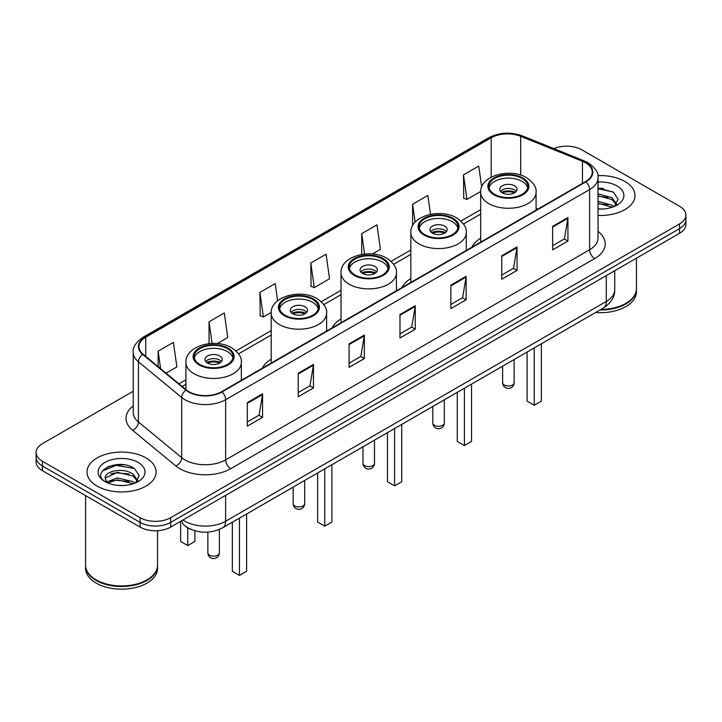 <?xml version="1.0" encoding="UTF-8"?>
<svg xmlns="http://www.w3.org/2000/svg" width="722" height="722" viewBox="0 0 722 722"><rect width="100%" height="100%" fill="white"/><g stroke="black" fill="none" stroke-linecap="round" stroke-linejoin="round"><path stroke-width="1.08" d="M271.201 359.186A38.149 22.021 0 0 0 262.267 368.211M341.028 318.871A38.149 22.021 0 0 0 332.084 327.896M410.845 278.557A38.149 22.021 0 0 0 401.91 287.591M480.671 238.251A38.149 22.021 0 0 0 471.737 247.276M191.393 529.533A21.588 12.464 180 0 1 185.31 526.167L184.327 525.345A14.395 9.63 129.5 0 1 181.818 520.661M124.437 464.878A28.79 16.624 0 0 0 107.587 466.881M603.321 188.397A28.79 16.624 0 0 0 598.033 188.37M133.227 391.234L42.427 443.66A21.588 12.464 0 0 0 36.1 452.477L36.1 461.872A21.588 12.464 0 0 0 42.427 470.69L140.131 527.105A21.588 12.464 0 0 0 170.672 527.105L679.573 233.287A21.588 12.464 0 0 0 685.9 224.47L685.9 219.768A21.588 12.464 0 0 1 679.573 228.585A21.588 12.464 0 0 0 685.9 219.768L685.9 215.075A21.588 12.464 0 0 0 679.573 206.257L581.869 149.842A21.588 12.464 0 0 0 553.837 148.606M36.1 452.477A21.588 12.464 0 0 0 42.427 461.286L140.131 517.701A21.588 12.464 0 0 0 170.672 517.701L170.672 522.403L679.573 228.585L170.672 522.403A21.588 12.464 0 0 1 140.131 522.403A21.588 12.464 0 0 0 170.672 522.403L170.672 527.105M42.427 461.286L42.427 465.988L140.131 522.403L42.427 465.988A21.588 12.464 0 0 1 36.1 457.17A21.588 12.464 0 0 0 42.427 465.988L42.427 470.69M624.873 181.43A34.548 19.945 0 0 0 597.87 175.645A34.548 19.945 0 0 1 624.873 181.43A34.548 19.945 0 0 1 634.99 195.536A34.548 19.945 0 0 0 624.873 181.43M145.988 457.91A34.548 19.945 0 0 0 108.336 453.587A34.548 19.945 0 0 0 87.01 472.017A34.548 19.945 0 0 0 97.127 486.114A34.548 19.945 0 0 0 134.779 490.437A34.548 19.945 0 0 0 156.105 472.017A34.548 19.945 0 0 0 145.988 457.91A34.548 19.945 0 0 0 108.336 453.587A34.548 19.945 0 0 0 87.01 472.017A34.548 19.945 0 0 0 97.127 486.114A34.548 19.945 0 0 0 134.779 490.437A34.548 19.945 0 0 0 156.105 472.017A34.548 19.945 0 0 0 145.988 457.91M585.533 162.775A23.032 13.294 180 0 1 592.275 172.17A23.032 13.294 180 0 1 585.533 181.574L221.564 391.712A23.032 13.294 180 0 1 186.411 389.934L143.155 354.267A23.032 13.294 180 0 1 138.985 346.641A23.032 13.294 180 0 1 145.727 337.237L491.177 137.794A23.032 13.294 180 0 1 520.679 136.305L582.455 161.277A23.032 13.294 180 0 1 585.533 162.775M585.939 162.531A23.609 13.628 0 0 0 582.789 161.006L521.004 136.034A23.609 13.628 0 0 0 490.77 137.559L145.321 337.003A23.609 13.628 0 0 0 142.676 354.457L185.933 390.124A23.609 13.628 0 0 0 221.97 391.947L585.939 181.809A23.609 13.628 0 0 0 585.939 162.531M247.312 402.641L247.312 426.151L262.573 417.334L262.573 393.824L247.312 402.641M247.312 421.973L259.072 415.186L262.519 394.609A5.758 3.321 -120 0 0 262.573 393.824M258.963 415.249L262.573 417.334M298.204 373.265L298.204 396.766L313.465 387.949L313.465 364.448L298.204 373.265M298.204 392.597L309.964 385.81L313.402 365.224A5.758 3.321 -120 0 0 313.465 364.448M309.855 385.864L313.465 387.949M349.096 343.88L349.096 367.381L364.357 358.572L364.357 335.062L349.096 343.88M349.096 363.211L360.847 356.424L364.294 335.847A5.758 3.321 -120 0 0 364.357 335.062M360.747 356.488L364.357 358.572M552.655 226.356L552.655 249.857L567.925 241.049L567.925 217.539L552.655 226.356M552.655 245.688L564.414 238.901L567.862 218.324A5.758 3.321 -120 0 0 567.925 217.539M564.306 238.955L567.925 241.049M501.763 255.732L501.763 279.243L517.033 270.425L517.033 246.924L501.763 255.732M501.763 275.073L513.523 268.277L516.97 247.7A5.758 3.321 -120 0 0 517.033 246.924M513.423 268.34L517.033 270.425M450.871 285.118L450.871 308.619L466.141 299.81L466.141 276.3L450.871 285.118M450.871 304.449L462.631 297.663L466.078 277.086A5.758 3.321 -120 0 0 466.141 276.3M462.531 297.726L466.141 299.81M399.979 314.494L399.979 338.004L415.249 329.187L415.249 305.686L399.979 314.494M399.979 333.835L411.739 327.048L415.186 306.462A5.758 3.321 -120 0 0 415.249 305.686M411.639 327.102L415.249 329.187M598.033 215.427A34.548 19.945 0 0 0 634.99 195.536A34.548 19.945 0 0 1 598.033 215.427M170.672 517.701L679.573 223.883A21.588 12.464 0 0 0 685.9 215.075M217.295 343.564L227.755 337.526L224.307 312.969L209.037 321.786L209.037 343.654M166.051 373.148L176.863 366.911L173.415 342.354L158.145 351.163L158.145 366.632M372.408 254.009L380.422 249.388L376.983 224.822L361.713 233.639L361.713 254.442M430.52 214.317L427.866 195.445L412.605 204.263L412.605 225.715M481.691 186.971L478.758 166.06L463.497 174.877L463.741 198.243M277.609 300.794L275.199 283.593L259.929 292.401L260.173 315.767M310.821 263.025L314.269 287.582L329.539 278.764L326.091 254.207L310.821 263.025L311.065 286.381M314.269 287.582L310.821 286.291M361.713 233.639L364.574 254.054M412.605 204.263L415.123 222.186M463.497 174.877L466.944 199.434L480.69 191.492M466.944 199.434L463.497 198.144M259.929 292.401L263.377 316.958L271.228 312.427M263.377 316.958L259.929 315.676M209.037 321.786L212.078 343.437M158.145 351.163L160.6 368.662M600.875 309.449A35.983 20.776 0 0 0 625.884 303.366A35.983 20.776 0 0 0 636.425 288.674L636.425 258.196M600.731 309.53A35.622 20.568 0 0 0 625.631 303.511A35.622 20.568 0 0 0 625.757 303.439M599.865 310.036A35.983 20.776 0 0 0 636.425 289.26A35.983 20.776 0 0 0 636.425 288.962M595.605 312.491A35.983 20.776 0 0 0 636.425 291.905L636.425 289.26M598.033 208.82L601.995 209.055M598.033 201.357L611.949 205.12L613.844 206.654M598.033 203.225L612.292 207.223M598.033 193.893L611.949 197.657L616.615 204.118M598.033 195.761L611.949 199.525L616.254 204.606M598.033 209.01A23.465 13.547 0 0 0 617.03 205.111A23.465 13.547 0 0 0 617.03 185.951A23.465 13.547 0 0 0 598.033 182.052M614.404 206.42L618.077 199.2L613.429 192.196L598.033 188M598.033 188.722L613.113 191.98M598.033 196.185L607.915 197.467M598.033 203.649L607.915 204.931M522.123 178.46A19.431 11.218 0 0 0 500.942 176.033A19.431 11.218 0 0 0 488.947 186.393A19.431 11.218 0 0 0 494.642 194.326A19.431 11.218 0 0 0 515.815 196.763A19.431 11.218 0 0 0 527.809 186.393A19.431 11.218 0 0 0 522.123 178.46M527.647 187.864A19.431 11.218 0 0 0 522.123 181.403A19.431 11.218 0 0 0 502.133 178.704A19.431 11.218 0 0 0 489.119 187.864M527.105 352.038L527.105 401.116L534.235 405.232L541.356 401.116L541.356 343.816M534.235 405.232L534.235 347.923M514.488 185.807A8.637 4.982 0 0 0 505.075 184.724A8.637 4.982 0 0 0 499.741 189.335A8.637 4.982 0 0 0 502.268 192.855A8.637 4.982 0 0 0 511.681 193.938A8.637 4.982 0 0 0 517.015 189.335A8.637 4.982 0 0 0 514.488 185.807M516.248 191.384A8.637 4.982 0 0 0 514.488 189.922A8.637 4.982 0 0 0 500.508 191.384M501.402 192.269A11.516 6.651 180 0 1 514.849 192.061L514.849 192.63M502.35 192.9A10.072 5.821 180 0 1 513.811 192.657L514.849 192.061M513.64 193.288L513.811 192.657M146.873 579.919A35.622 20.568 0 0 1 146.746 579.992A35.622 20.568 0 0 1 96.369 579.992L96.116 579.847A35.983 20.776 0 0 0 147.008 579.847A35.983 20.776 0 0 0 157.54 565.155L157.54 530.688M85.575 565.443A35.983 20.776 0 0 0 85.575 565.741A35.983 20.776 0 0 0 96.116 580.434A35.983 20.776 0 0 0 135.33 584.937A35.983 20.776 0 0 0 157.54 565.741A35.983 20.776 0 0 0 157.54 565.443M85.575 565.741L85.575 568.385A35.983 20.776 0 0 0 96.116 583.078A35.983 20.776 0 0 0 135.33 587.582A35.983 20.776 0 0 0 157.54 568.385L157.54 565.741M117.632 485.374L123.11 485.527M106.865 481.926L117.352 477.928L133.065 481.601L134.969 483.135M107.831 482.928L117.352 479.796L133.408 483.704M107.036 482.657L105.349 478.713A16.272 9.395 0 0 0 107.975 483.063M137.74 480.599L133.065 474.137C123.3 466.854 103.201 471.349 105.349 478.713L105.286 477.991M105.394 478.939L105.845 477.729L117.352 472.332L133.065 476.006L137.37 481.078M135.519 482.901L139.202 475.681L134.545 468.677C118.083 456.836 88.824 472.432 105.719 481.998L106.558 482.513M138.155 462.432A23.465 13.547 0 0 0 104.97 462.432A23.465 13.547 0 0 0 104.97 481.592A23.465 13.547 0 0 0 138.155 481.592A23.465 13.547 0 0 0 138.155 462.432M85.575 495.599L85.575 565.155A35.983 20.776 0 0 0 96.116 579.847L96.369 579.992M102.289 471.033L116.071 465.374L134.229 468.461M110.899 473.776L116.071 472.838L129.03 473.948M110.899 481.24L116.071 480.301L129.03 481.412M452.297 218.775A19.431 11.218 0 0 0 431.124 216.338A19.431 11.218 0 0 0 419.121 226.708A19.431 11.218 0 0 0 424.816 234.641A19.431 11.218 0 0 0 445.997 237.069A19.431 11.218 0 0 0 457.992 226.708A19.431 11.218 0 0 0 452.297 218.775M457.82 228.17A19.431 11.218 0 0 0 452.297 221.708A19.431 11.218 0 0 0 432.316 219.019A19.431 11.218 0 0 0 419.292 228.17M457.288 392.353L457.288 441.431L464.408 445.537L471.538 441.431L471.538 384.122M464.408 445.537L464.408 388.237M444.662 226.121A8.637 4.982 0 0 0 435.249 225.038A8.637 4.982 0 0 0 429.924 229.641A8.637 4.982 0 0 0 432.451 233.17A8.637 4.982 0 0 0 441.864 234.253A8.637 4.982 0 0 0 447.198 229.641A8.637 4.982 0 0 0 444.662 226.121M446.422 231.699A8.637 4.982 0 0 0 444.662 230.228A8.637 4.982 0 0 0 430.691 231.699M431.575 232.583A11.516 6.651 180 0 1 445.032 232.367L445.032 232.944M432.523 233.215A10.072 5.821 180 0 1 443.994 232.971L445.032 232.367M443.822 233.594L443.994 232.971M382.479 259.081A19.431 11.218 0 0 0 361.298 256.653A19.431 11.218 0 0 0 349.304 267.014A19.431 11.218 0 0 0 354.998 274.947A19.431 11.218 0 0 0 376.171 277.383A19.431 11.218 0 0 0 388.165 267.014A19.431 11.218 0 0 0 382.479 259.081M388.003 268.485A19.431 11.218 0 0 0 382.479 262.023A19.431 11.218 0 0 0 362.489 259.333A19.431 11.218 0 0 0 349.475 268.485M387.461 432.658L387.461 481.736L394.591 485.852L401.712 481.736L401.712 424.437M394.591 485.852L394.591 428.552M374.844 266.427A8.637 4.982 0 0 0 365.431 265.344A8.637 4.982 0 0 0 360.097 269.956A8.637 4.982 0 0 0 362.625 273.485A8.637 4.982 0 0 0 372.038 274.559A8.637 4.982 0 0 0 377.371 269.956A8.637 4.982 0 0 0 374.844 266.427M376.604 272.013A8.637 4.982 0 0 0 374.844 270.542A8.637 4.982 0 0 0 360.865 272.013M361.758 272.889A11.516 6.651 180 0 1 375.205 272.681L375.205 273.259M362.706 273.521A10.072 5.821 180 0 1 374.167 273.286L375.205 272.681M373.996 273.909L374.167 273.286M312.653 299.395A19.431 11.218 0 0 0 291.48 296.959A19.431 11.218 0 0 0 279.477 307.328A19.431 11.218 0 0 0 285.172 315.261A19.431 11.218 0 0 0 306.354 317.689A19.431 11.218 0 0 0 318.348 307.328A19.431 11.218 0 0 0 312.653 299.395M318.176 308.799A19.431 11.218 0 0 0 312.653 302.337A19.431 11.218 0 0 0 292.672 299.639A19.431 11.218 0 0 0 279.649 308.799M317.644 472.973L317.644 522.051L324.765 526.167L331.894 522.051L331.894 464.742M324.765 526.167L324.765 468.858M305.018 306.742A8.637 4.982 0 0 0 295.605 305.659A8.637 4.982 0 0 0 290.28 310.27A8.637 4.982 0 0 0 292.807 313.79A8.637 4.982 0 0 0 302.22 314.873A8.637 4.982 0 0 0 307.554 310.27A8.637 4.982 0 0 0 305.018 306.742M306.778 312.319A8.637 4.982 0 0 0 305.018 310.857A8.637 4.982 0 0 0 291.047 312.319M291.932 313.204A11.516 6.651 180 0 1 305.388 312.996L305.388 313.565M292.879 313.835A10.072 5.821 180 0 1 304.35 313.592L305.388 312.996M304.179 314.223L304.35 313.592M227.358 348.636A19.431 11.218 0 0 0 206.185 346.208A19.431 11.218 0 0 0 194.191 356.569A19.431 11.218 0 0 0 199.877 364.502A19.431 11.218 0 0 0 221.058 366.938A19.431 11.218 0 0 0 233.053 356.569A19.431 11.218 0 0 0 227.358 348.636M232.881 358.04A19.431 11.218 0 0 0 227.358 351.578A19.431 11.218 0 0 0 207.376 348.888A19.431 11.218 0 0 0 194.353 358.04M232.349 522.214L232.349 571.292L239.469 575.407L246.599 571.292L246.599 513.992M239.469 575.407L239.469 518.107M180.644 522.322L180.644 541.446L187.765 545.552L194.895 541.446L194.895 530.751M187.765 545.552L187.765 527.854M219.732 355.982A8.637 4.982 0 0 0 210.319 354.899A8.637 4.982 0 0 0 204.985 359.511A8.637 4.982 0 0 0 207.512 363.04A8.637 4.982 0 0 0 216.925 364.114A8.637 4.982 0 0 0 222.259 359.511A8.637 4.982 0 0 0 219.732 355.982M221.492 361.569A8.637 4.982 0 0 0 219.732 360.097A8.637 4.982 0 0 0 205.752 361.569M206.645 362.444A11.516 6.651 180 0 1 220.093 362.236L220.093 362.814M207.584 363.076A10.072 5.821 180 0 1 219.055 362.841L220.093 362.236M218.883 363.464L219.055 362.841M182.982 519.993A28.79 16.624 0 0 0 184.922 521.23A28.79 16.624 0 0 0 225.634 521.23L606.29 301.453A28.79 16.624 0 0 0 614.729 289.702C614.936 296.841 611.128 302.96 603.312 308.041L222.647 527.818A14.395 8.312 60 0 0 225.634 521.23L225.634 495.373M606.29 275.596L606.29 301.453A14.395 8.312 60 0 1 603.312 308.041M679.573 233.287L679.573 223.883M140.131 527.105L140.131 517.701M598.033 231.401A35.983 20.776 180 0 1 594.693 258.557L230.724 468.695A7.193 4.151 60 0 1 225.634 459.878L589.603 249.74A28.79 16.624 0 0 0 598.033 237.989L598.033 177.811A28.79 16.624 180 0 1 589.603 189.57A7.193 4.151 -120 0 0 585.939 181.809M230.724 468.695A35.983 20.776 180 0 1 179.832 468.695A35.983 20.776 180 0 1 175.798 465.916L132.541 430.249A35.983 20.776 180 0 1 133.227 405.863M184.922 459.878A28.79 16.624 0 0 0 225.634 459.878L225.634 399.699A28.79 16.624 180 0 1 181.691 397.488L138.434 361.812A28.79 16.624 180 0 1 133.227 352.282L133.227 412.461A28.79 16.624 0 0 0 138.434 421.991L181.691 457.658A28.79 16.624 0 0 0 184.922 459.878M598.033 177.811C598.989 173.316 595.686 168.298 588.114 162.766L584.324 160.934A7.193 3.366 112 0 0 582.789 161.006M584.324 160.934L522.548 135.953C510.625 131.738 499.308 132.352 488.595 137.794A7.193 4.151 60 0 1 490.77 137.559M145.321 337.003A7.193 4.151 -120 0 0 143.146 337.237C135.682 342.607 132.37 347.625 133.227 352.282M142.676 354.457A7.193 4.81 129.5 0 0 138.434 361.812L138.434 421.991A7.193 4.81 -50.5 0 1 132.541 430.249M522.548 135.953A7.193 3.366 112 0 0 521.004 136.034M185.933 390.124A7.193 4.81 129.5 0 0 181.691 397.488L181.691 457.658A7.193 4.81 -50.5 0 1 175.798 465.916M221.97 391.947A7.193 4.151 60 0 1 225.634 399.699L589.603 189.57L589.603 249.74A7.193 4.151 60 0 0 594.693 258.557M145.727 337.237L145.727 356.397M582.455 161.277L582.455 183.352M520.679 136.305L520.679 175.112M537.89 209.082L536.085 208.351M491.177 137.794L491.177 177.161M480.671 209.678L460.907 221.085M410.845 249.992L391.089 261.4M341.028 290.298L321.263 301.715M271.201 330.613L235.977 350.955M185.915 379.853L179.011 383.842M399.979 315.243L415.186 306.462M450.871 285.858L466.078 277.086M501.763 256.481L516.97 247.7M552.655 227.096L567.862 218.324M349.096 344.629L364.294 335.847M298.204 374.005L313.402 365.224M247.312 403.39L262.519 394.609M493.875 194.769A20.514 11.841 0 0 0 522.881 194.769A20.514 11.841 0 0 0 522.881 178.018A20.514 11.841 0 0 0 493.875 178.018A20.514 11.841 0 0 0 493.875 194.769M536.085 210.12L536.085 192.269A27.707 16.001 180 0 1 518.983 207.052A27.707 16.001 180 0 1 488.785 203.586A27.707 16.001 180 0 1 480.671 192.269L480.671 242.114M504.308 385.016A5.758 3.321 180 0 1 502.62 382.669A5.758 5.758 0 0 0 511.257 387.651A5.758 5.758 0 0 0 514.136 382.669A5.758 3.321 180 0 1 512.449 385.016A5.758 3.321 180 0 1 504.308 385.016M424.058 235.083A20.514 11.841 0 0 0 453.064 235.083A20.514 11.841 0 0 0 453.064 218.333A20.514 11.841 0 0 0 424.058 218.333A20.514 11.841 0 0 0 424.058 235.083M466.268 250.435L466.268 232.583A27.707 16.001 180 0 1 449.165 247.357A27.707 16.001 180 0 1 418.968 243.892A27.707 16.001 180 0 1 410.845 232.583L410.845 282.428M434.491 425.33A5.758 3.321 180 0 1 432.803 422.975A5.758 5.758 0 0 0 441.44 427.965A5.758 5.758 0 0 0 444.319 422.975A5.758 3.321 180 0 1 442.631 425.33A5.758 3.321 180 0 1 434.491 425.33M354.231 275.389A20.514 11.841 0 0 0 383.238 275.389A20.514 11.841 0 0 0 383.238 258.638A20.514 11.841 0 0 0 354.231 258.638A20.514 11.841 0 0 0 354.231 275.389M396.441 290.74L396.441 272.889A27.707 16.001 180 0 1 379.339 287.672A27.707 16.001 180 0 1 349.141 284.206A27.707 16.001 180 0 1 341.028 272.889L341.028 322.734M364.664 465.636A5.758 3.321 180 0 1 362.976 463.289A5.758 5.758 0 0 0 371.613 468.271A5.758 5.758 0 0 0 374.492 463.289A5.758 3.321 180 0 1 372.805 465.636A5.758 3.321 180 0 1 364.664 465.636M284.414 315.704A20.514 11.841 0 0 0 313.42 315.704A20.514 11.841 0 0 0 313.42 298.953A20.514 11.841 0 0 0 284.414 298.953A20.514 11.841 0 0 0 284.414 315.704M326.624 331.055L326.624 313.204A27.707 16.001 180 0 1 309.521 327.987A27.707 16.001 180 0 1 279.324 324.512A27.707 16.001 180 0 1 271.201 313.204L271.201 363.049M294.838 505.951A5.758 3.321 180 0 1 293.159 503.595A5.758 5.758 0 0 0 301.796 508.586A5.758 5.758 0 0 0 304.675 503.595A5.758 3.321 180 0 1 302.987 505.951A5.758 3.321 180 0 1 294.838 505.951M199.119 364.944A20.514 11.841 0 0 0 228.125 364.944A20.514 11.841 0 0 0 228.125 348.194A20.514 11.841 0 0 0 199.119 348.194A20.514 11.841 0 0 0 199.119 364.944M241.328 380.295L241.328 362.444A27.707 16.001 180 0 1 224.226 377.227A27.707 16.001 180 0 1 194.028 373.761A27.707 16.001 180 0 1 185.915 362.444L185.915 389.528M209.551 555.191A5.758 3.321 180 0 1 207.864 552.844A5.758 5.758 0 0 0 216.501 557.826A5.758 5.758 0 0 0 219.38 552.844A5.758 3.321 180 0 1 217.692 555.191A5.758 3.321 180 0 1 209.551 555.191M222.647 527.818C211.068 533.639 199.48 533.639 187.9 527.818L184.327 525.345M614.729 289.702L614.729 270.732M488.595 137.794L143.146 337.237M480.671 214.064L463.461 224M410.845 254.37L393.634 264.306M341.028 294.684L323.817 304.621M271.201 334.99L238.522 353.861M185.915 384.239L182.143 386.414M536.085 192.269C536.699 187.395 533.495 182.522 526.482 177.666C510.147 167.558 479.715 175.663 480.671 192.269M514.136 359.529L514.136 382.669M502.62 366.171L502.62 382.669M466.268 232.583C466.872 227.701 463.668 222.836 456.656 217.972C440.321 207.864 409.888 215.977 410.845 232.583M444.319 399.835L444.319 422.975M432.803 406.486L432.803 422.975M396.441 272.889C397.055 268.015 393.851 263.142 386.839 258.286C370.503 248.178 340.062 256.283 341.028 272.889M374.492 440.149L374.492 463.289M362.976 446.801L362.976 463.289M326.624 313.204C327.228 308.33 324.025 303.457 317.012 298.601C300.677 288.493 270.245 296.598 271.201 313.204M304.675 480.464L304.675 503.595M293.159 487.106L293.159 503.595M241.328 362.444C241.933 357.57 238.738 352.697 231.726 347.842C215.391 337.734 184.949 345.838 185.915 362.444M219.38 529.443L219.38 552.844M207.864 532.096L207.864 552.844"/></g></svg>
